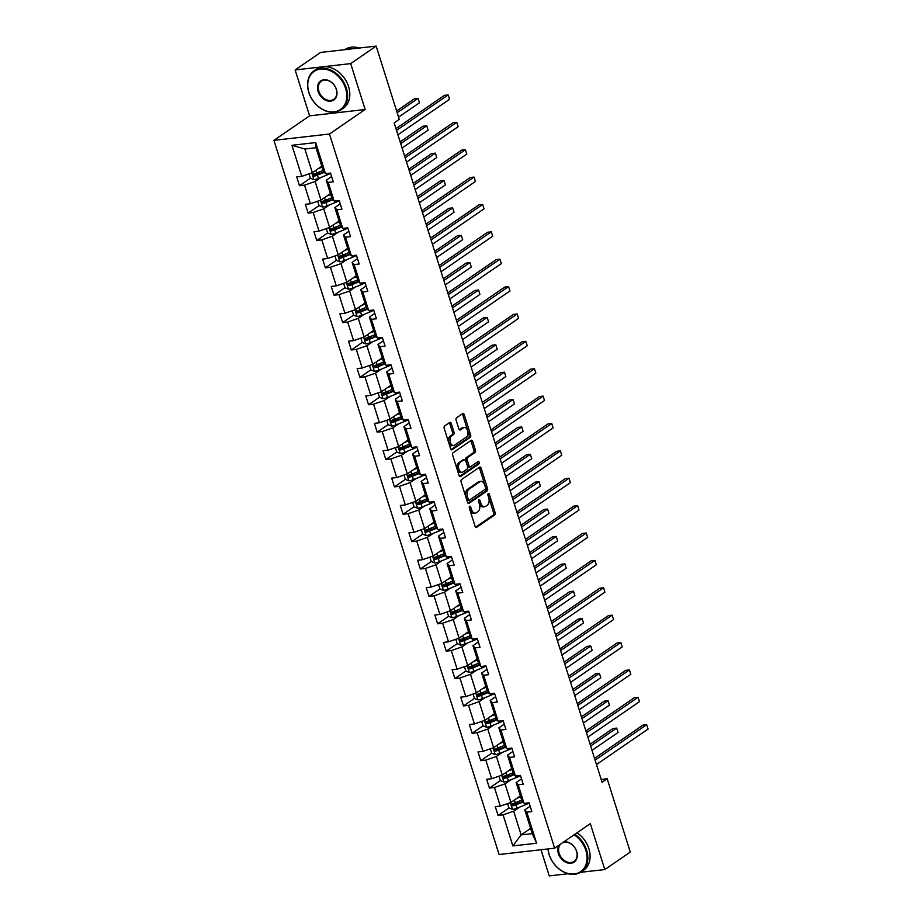 <?xml version="1.0" encoding="UTF-8"?>
<svg xmlns="http://www.w3.org/2000/svg" width="922" height="922" viewBox="0 0 922 922"><rect width="100%" height="100%" fill="white"/><g stroke="black" fill="none" stroke-linecap="round" stroke-linejoin="round"><path stroke-width="1.38" d="M469.644 506.305A1.302 0.784 83.5 0 0 469.321 507.987L475.095 526.301A1.867 1.129 83.5 0 0 476.305 527.465A1.867 1.129 83.5 0 0 476.639 527.326L494.641 514.96A1.867 1.129 83.5 0 0 495.102 512.551L489.328 494.25A1.302 0.784 83.5 0 0 487.934 495.206L488.683 497.58A5.958 3.607 83.5 0 1 487.219 505.291L485.71 506.316A5.958 3.607 83.5 0 1 484.649 506.731A5.958 3.607 83.5 0 1 480.777 503.009L480.028 500.634A1.302 0.784 83.5 0 0 478.622 501.603L479.371 503.965A5.958 3.607 83.5 0 1 477.907 511.675L476.409 512.713A5.958 3.607 83.5 0 1 475.349 513.116A5.958 3.607 83.5 0 1 471.465 509.393L470.716 507.031A1.302 0.784 83.5 0 0 469.644 506.305M451.261 423.509A1.867 1.129 83.5 0 0 450.051 422.345A1.867 1.129 83.5 0 0 449.717 422.472L444.669 425.952A1.867 1.129 83.5 0 0 444.208 428.361L450.616 448.691A1.867 1.129 83.5 0 0 451.838 449.844A1.867 1.129 83.5 0 0 452.16 449.717L470.174 437.351A1.867 1.129 83.5 0 0 470.635 434.942L464.227 414.612A1.867 1.129 83.5 0 0 463.017 413.448A1.867 1.129 83.5 0 0 462.683 413.575L456.574 417.77A1.867 1.129 83.5 0 0 456.113 420.178L458.856 428.88A1.867 1.129 83.5 0 0 460.078 430.044A1.867 1.129 83.5 0 0 460.401 429.917L463.432 427.831A4.979 3.008 83.5 0 1 464.319 427.497A4.979 3.008 83.5 0 1 467.754 431.335A4.979 3.008 83.5 0 1 466.336 437.051L454.477 445.199A4.979 3.008 83.5 0 1 453.589 445.533A4.979 3.008 83.5 0 1 450.155 441.696A4.979 3.008 83.5 0 1 451.573 435.979L453.555 434.619A1.867 1.129 83.5 0 0 454.004 432.211L451.261 423.509L449.763 423.682A1.867 1.129 83.5 0 0 449.256 422.795M365.147 109.499L350.683 63.606L376.164 46.1L320.602 52.439L295.121 69.945L309.596 115.849L273.915 140.351L329.477 134.013L365.147 109.499L309.596 115.849M580.606 872.316L604.797 869.561L590.322 823.657L554.641 848.171L329.477 134.013M604.797 869.561L630.279 852.055L607.172 778.779L601.19 779.459M376.164 46.1L399.272 119.376L394.167 122.88L602.078 782.271L607.172 778.779M461.565 479.521A1.867 1.129 83.5 0 0 461.104 481.929L467.512 502.26A1.867 1.129 83.5 0 0 468.722 503.424A1.867 1.129 83.5 0 0 469.056 503.297L487.07 490.93A1.867 1.129 83.5 0 0 487.531 488.522L481.111 468.192A1.867 1.129 83.5 0 0 479.901 467.028A1.867 1.129 83.5 0 0 479.578 467.154L461.565 479.521M459.064 475.475L452.656 455.145A1.867 1.129 83.5 0 1 453.117 452.737L471.13 440.37A1.867 1.129 83.5 0 1 471.453 440.232A1.867 1.129 83.5 0 1 472.675 441.396L475.418 450.097A1.867 1.129 83.5 0 1 474.957 452.506L467.65 457.531A1.867 1.129 83.5 0 0 467.189 459.94L469.01 465.714A1.867 1.129 83.5 0 0 470.22 466.866A1.867 1.129 83.5 0 0 470.554 466.739L478.161 461.519A1.302 0.784 83.5 0 1 478.921 463.927L460.608 476.513A1.867 1.129 83.5 0 1 460.274 476.639A1.867 1.129 83.5 0 1 459.064 475.475M350.683 63.606L295.121 69.945M540.984 849.727L549.235 875.9L568.159 873.733M325.478 173.647L323.461 171.423L315.981 147.739L315.681 142.587L325.478 173.647L330.514 173.071L333.28 181.853L328.244 182.429L334.11 201.031L339.146 200.454L341.912 209.225L336.876 209.801L342.742 228.414L347.778 227.838L350.544 236.608L345.508 237.185L351.374 255.786L356.411 255.21L359.177 263.992L354.152 264.568L360.018 283.169L365.043 282.593L367.809 291.375L362.784 291.94L368.65 310.553L373.675 309.976L376.441 318.747L371.416 319.323L377.282 337.925L382.307 337.348L385.073 346.13L380.048 346.707L385.915 365.308L390.94 364.732L393.706 373.514L388.681 374.078L394.547 392.691L399.572 392.115L402.338 400.886L397.313 401.462L403.179 420.063L408.204 419.498L410.97 428.269L405.945 428.845L411.811 447.447L416.836 446.87L419.602 455.652L414.577 456.229L420.444 474.83L425.468 474.254L428.234 483.024L423.21 483.601L429.076 502.202L434.101 501.637L436.867 510.408L431.842 510.984L437.708 529.585L442.733 529.009L445.51 537.791L440.474 538.367L446.34 556.969L451.377 556.392L454.143 565.163L449.106 565.739L454.972 584.352L460.009 583.776L462.775 592.546L457.738 593.123L463.605 611.724L468.641 611.148L471.407 619.93L466.371 620.506L472.237 639.107L477.273 638.531L480.039 647.313L475.003 647.878L480.869 666.491L485.906 665.914L488.672 674.685L483.635 675.261L489.501 693.863L494.538 693.286L497.304 702.068L492.267 702.645L498.134 721.246L503.17 720.67L505.936 729.452L500.9 730.017L506.766 748.629L511.802 748.053L514.568 756.824L509.532 757.4L515.398 776.001L520.434 775.437L523.2 784.207L518.176 784.783L524.042 803.385L529.067 802.808L531.833 811.591L526.808 812.167L536.592 843.227L512.874 845.935L503.078 814.875L498.053 815.44L495.275 806.669L500.312 806.093L494.446 787.492L489.421 788.068L486.643 779.286L491.68 778.71L485.813 760.108L480.777 760.685L478.011 751.914L483.047 751.338L477.181 732.736L472.145 733.301L469.379 724.531L474.415 723.954L468.549 705.353L463.512 705.929L460.746 697.147L465.783 696.571L459.917 677.97L454.88 678.546L452.114 669.775L457.151 669.199L451.284 650.586L446.248 651.163L443.482 642.392L448.518 641.816L442.652 623.214L437.616 623.791L434.85 615.009L439.886 614.432L434.02 595.831L428.984 596.407L426.218 587.625L431.254 587.06L425.388 568.448L420.351 569.024L417.585 560.253L422.61 559.677L416.756 541.076L411.719 541.652L408.953 532.87L413.978 532.294L408.112 513.692L403.087 514.269L400.321 505.487L405.346 504.922L399.48 486.309L394.455 486.885L391.689 478.115L396.714 477.538L390.847 458.937L385.822 459.502L383.056 450.731L388.081 450.155L382.215 431.554L377.19 432.13L374.424 423.348L379.449 422.772L373.583 404.17L368.558 404.746L365.792 395.976L370.817 395.4L364.951 376.798L359.926 377.363L357.16 368.593L362.185 368.016L356.318 349.415L351.294 349.991L348.528 341.209L353.552 340.633L347.686 322.032L342.661 322.608L339.895 313.837L344.92 313.261L339.054 294.648L334.029 295.224L331.252 286.454L336.288 285.878L330.422 267.276L325.397 267.853L322.619 259.07L327.656 258.494L321.79 239.893L316.753 240.469L313.987 231.687L319.024 231.122L313.157 212.509L308.121 213.086L305.355 204.315L310.391 203.739L304.525 185.138L299.489 185.714L296.723 176.932L301.759 176.356L291.963 145.296L315.681 142.587M273.915 140.351L499.09 854.51L554.641 848.171M330.445 193.574L320.971 200.074L315.117 181.473L321.006 177.416M315.117 181.473L304.525 185.138M320.971 200.074L310.391 203.739M334.11 201.031L332.093 198.806L326.227 180.205L328.244 182.429M331.597 176.517L326.227 180.205M339.077 220.957L329.615 227.457L323.749 208.856L329.65 204.799M323.749 208.856L313.157 212.509M329.615 227.457L319.024 231.122M342.742 228.414L340.725 226.19L334.859 207.588L336.876 209.801M340.23 203.889L334.859 207.588M347.709 248.341L338.247 254.841L332.381 236.228L338.282 232.183M332.381 236.228L321.79 239.893M338.247 254.841L327.656 258.494M351.374 255.786L349.357 253.573L343.491 234.96L345.508 237.185M348.862 231.272L343.491 234.96M356.341 275.713L346.879 282.213L341.013 263.611L346.914 259.555M341.013 263.611L330.422 267.276M346.879 282.213L336.288 285.878M360.018 283.169L357.99 280.945L352.123 262.344L354.152 264.568M357.494 258.656L352.123 262.344M364.974 303.096L355.512 309.596L349.645 290.995L355.546 286.938M349.645 290.995L339.054 294.648M355.512 309.596L344.92 313.261M368.65 310.553L366.622 308.328L360.756 289.727L362.784 291.94M366.126 286.027L360.756 289.727M373.606 330.479L364.144 336.979L358.278 318.367L364.178 314.321M358.278 318.367L347.686 322.032M364.144 336.979L353.552 340.633M377.282 337.925L375.254 335.712L369.388 317.099L371.416 319.323M374.758 313.411L369.388 317.099M382.238 357.851L372.776 364.351L366.91 345.75L372.811 341.705M366.91 345.75L356.318 349.415M372.776 364.351L362.185 368.016M385.915 365.308L383.886 363.084L378.02 344.482L380.048 346.707M383.391 340.794L378.02 344.482M390.87 385.235L381.408 391.735L375.542 373.133L381.443 369.077M375.542 373.133L364.951 376.798M381.408 391.735L370.817 395.4M394.547 392.691L392.518 390.467L386.652 371.866L388.681 374.078M392.023 368.178L386.652 371.866M399.503 412.618L390.041 419.118L384.174 400.517L390.075 396.46M384.174 400.517L373.583 404.17M390.041 419.118L379.449 422.772M403.179 420.063L401.151 417.85L395.284 399.238L397.313 401.462M400.655 395.55L395.284 399.238M408.135 440.001L398.673 446.49L392.807 427.889L398.707 423.843M392.807 427.889L382.215 431.554M398.673 446.49L388.081 450.155M411.811 447.447L409.783 445.222L403.917 426.621L405.945 428.845M409.287 422.933L403.917 426.621M416.767 467.373L407.305 473.873L401.439 455.272L407.34 451.215M401.439 455.272L390.847 458.937M407.305 473.873L396.714 477.538M420.444 474.83L418.415 472.606L412.549 454.004L414.577 456.229M417.92 450.316L412.549 454.004M425.399 494.757L415.937 501.257L410.071 482.655L415.972 478.599M410.071 482.655L399.48 486.309M415.937 501.257L405.346 504.922M429.076 502.202L427.047 499.989L421.181 481.388L423.21 483.601M426.552 477.688L421.181 481.388M434.032 522.14L424.569 528.64L418.703 510.027L424.604 505.982M418.703 510.027L408.112 513.692M424.569 528.64L413.978 532.294M437.708 529.585L435.68 527.361L429.813 508.76L431.842 510.984M435.184 505.072L429.813 508.76M442.664 549.512L433.202 556.012L427.335 537.411L433.236 533.354M427.335 537.411L416.756 541.076M433.202 556.012L422.61 559.677M446.34 556.969L444.312 554.744L438.446 536.143L440.474 538.367M443.828 532.455L438.446 536.143M451.296 576.895L441.834 583.396L435.968 564.794L441.868 560.737M435.968 564.794L425.388 568.448M441.834 583.396L431.254 587.06M454.972 584.352L452.944 582.128L447.078 563.526L449.106 565.739M452.46 559.827L447.078 563.526M459.928 604.279L450.466 610.779L444.6 592.166L450.501 588.121M444.6 592.166L434.02 595.831M450.466 610.779L439.886 614.432M463.605 611.724L461.576 609.511L455.71 590.898L457.738 593.123M461.092 587.21L455.71 590.898M468.56 631.651L459.098 638.151L453.232 619.549L459.133 615.493M453.232 619.549L442.652 623.214M459.098 638.151L448.518 641.816M472.237 639.107L470.208 636.883L464.354 618.282L466.371 620.506M469.724 614.594L464.354 618.282M477.193 659.034L467.731 665.534L461.864 646.933L467.765 642.876M461.864 646.933L451.284 650.586M467.731 665.534L457.151 669.199M480.869 666.491L478.852 664.266L472.986 645.665L475.003 647.878M478.357 641.966L472.986 645.665M485.825 686.417L476.363 692.918L470.497 674.305L476.397 670.259M470.497 674.305L459.917 677.97M476.363 692.918L465.783 696.571M489.501 693.863L487.484 691.65L481.618 673.037L483.635 675.261M486.989 669.349L481.618 673.037M494.469 713.789L484.995 720.289L479.14 701.688L485.03 697.643M479.14 701.688L468.549 705.353M484.995 720.289L474.415 723.954M498.134 721.246L496.117 719.022L490.25 700.42L492.267 702.645M495.621 696.732L490.25 700.42M503.101 741.173L493.639 747.673L487.773 729.072L493.673 725.015M487.773 729.072L477.181 732.736M493.639 747.673L483.047 751.338M506.766 748.629L504.749 746.405L498.883 727.804L500.9 730.017M504.253 724.116L498.883 727.804M511.733 768.556L502.271 775.056L496.405 756.455L502.306 752.398M496.405 756.455L485.813 760.108M502.271 775.056L491.68 778.71M515.398 776.001L513.381 773.788L507.515 755.176L509.532 757.4M512.886 751.488L507.515 755.176M520.365 795.94L510.903 802.428L505.037 783.827L510.938 779.782M505.037 783.827L494.446 787.492M510.903 802.428L500.312 806.093M524.042 803.385L522.013 801.16L516.147 782.559L518.176 784.783M521.518 778.871L516.147 782.559M530.599 828.405L521.137 834.906L513.669 811.21L519.57 807.153M513.669 811.21L503.078 814.875M512.874 845.935L521.137 834.906L532.248 833.638L524.779 809.942L526.808 812.167M315.981 147.739L304.871 149.007L312.339 172.702L321.801 166.202M530.15 806.254L524.779 809.942M532.248 833.638L536.592 843.227M312.339 172.702L301.759 176.356M291.963 145.296L304.871 149.007M518.302 801.529L513.473 804.848M507.596 803.581L508.99 807.983L498.053 815.44M509.67 774.157L504.841 777.465M498.963 776.197L500.358 780.611L489.421 788.068M501.038 746.774L496.209 750.082M491.714 753.182L480.777 760.685M492.406 719.391L487.577 722.71M483.07 725.798L472.145 733.301M483.773 692.019L478.944 695.326M474.438 698.415L463.512 705.929M475.141 664.635L470.312 667.943M465.806 671.043L454.88 678.546M466.509 637.252L461.68 640.571M457.174 643.66L446.248 651.163M457.877 609.88L453.048 613.188M447.17 611.92L448.565 616.322L437.616 623.791M449.233 582.497L444.416 585.804M438.538 584.536L439.932 588.951L428.984 596.407M440.601 555.113L435.783 558.432M431.277 561.521L420.351 569.024M431.969 527.73L427.151 531.049M422.645 534.138L411.719 541.652M423.336 500.358L418.519 503.666M414.013 506.766L403.087 514.269M414.704 472.974L409.887 476.294M405.38 479.382L394.455 486.885M406.072 445.591L401.254 448.91M396.748 451.999L385.822 459.502M397.44 418.219L392.622 421.527M388.116 424.627L377.19 432.13M388.807 390.836L383.99 394.143M379.484 397.244L368.558 404.746M380.175 363.452L375.346 366.772M370.851 369.86L359.926 377.363M371.543 336.081L366.714 339.388M362.219 342.477L351.294 349.991M362.911 308.697L358.082 312.005M353.587 315.105L342.661 322.608M354.279 281.314L349.45 284.633M344.955 287.722L334.029 295.224M345.646 253.942L340.817 257.25M336.323 260.338L325.397 267.853M337.014 226.558L332.185 229.866M327.69 232.966L316.753 240.469M328.382 199.175L323.553 202.494M317.675 201.215L319.07 205.629L308.121 213.086M319.75 171.792L314.921 175.111M310.414 178.2L299.489 185.714M470.716 507.031L469.229 507.204L469.966 509.566A5.958 3.607 83.5 0 0 473.839 513.289L475.349 513.116M484.649 506.731L483.151 506.904A5.958 3.607 83.5 0 1 479.267 503.182L478.53 500.83L480.028 500.634M475.602 527.177L493.143 515.133A1.867 1.129 83.5 0 0 493.604 512.724L487.842 494.446L489.328 494.25M468.03 503.147L485.571 491.103A1.867 1.129 83.5 0 0 486.021 488.695L479.613 468.364A1.867 1.129 83.5 0 0 479.106 467.477M468.318 499.401A1.302 0.784 83.5 0 0 469.402 500.127L485.203 489.271A1.302 0.784 83.5 0 0 485.525 487.588L484.742 485.087A5.958 3.607 83.5 0 0 480.858 481.365A5.958 3.607 83.5 0 0 479.797 481.768L468.998 489.202A5.958 3.607 83.5 0 0 467.535 496.912L468.318 499.401L466.82 499.574A1.302 0.784 83.5 0 0 467.892 500.3M480.858 481.365L479.359 481.538A5.958 3.607 83.5 0 0 478.299 481.941L479.797 481.768M466.82 499.574L466.025 497.085A5.958 3.607 83.5 0 1 467.489 489.363L478.299 481.941M469.056 466.912A1.867 1.129 83.5 0 1 468.722 467.039A1.867 1.129 83.5 0 1 467.512 465.875L465.691 460.113A1.867 1.129 83.5 0 1 466.152 457.704L473.459 452.679A1.867 1.129 83.5 0 0 473.908 450.27L471.165 441.569A1.867 1.129 83.5 0 0 470.658 440.693M459.582 476.363L477.423 464.1A1.302 0.784 83.5 0 0 477.515 461.957M460.066 462.729A4.979 3.008 83.5 0 0 458.66 468.445A4.979 3.008 83.5 0 0 462.095 472.295A4.979 3.008 83.5 0 0 462.982 471.949L467.154 469.079A1.867 1.129 83.5 0 0 467.615 466.67L465.794 460.896A1.867 1.129 83.5 0 0 464.584 459.732A1.867 1.129 83.5 0 0 464.25 459.859L458.568 462.902A4.979 3.008 83.5 0 0 457.151 468.618A4.979 3.008 83.5 0 0 460.585 472.467L462.095 472.295M463.432 459.963A1.867 1.129 83.5 0 0 463.075 459.905A1.867 1.129 83.5 0 0 462.752 460.032L464.25 459.859M458.568 462.902L462.752 460.032M453.589 445.533L452.091 445.706A4.979 3.008 83.5 0 1 448.657 441.857A4.979 3.008 83.5 0 1 450.074 436.152L452.045 434.792A1.867 1.129 83.5 0 0 452.506 432.383L449.763 423.682M464.319 427.497L462.821 427.67A4.979 3.008 83.5 0 0 461.934 428.004L463.432 427.831M459.375 429.767L461.934 428.004M451.135 449.567L468.676 437.524A1.867 1.129 83.5 0 0 469.137 435.115L462.717 414.785A1.867 1.129 83.5 0 0 462.21 413.897M508.99 807.983L512.551 809.401A5.025 1.222 -17.5 0 0 517.023 808.191L525.206 804.871A14.51 3.538 -17.5 0 0 529.147 803.05M516.804 798.383L520.642 796.827M519.213 796.723L520.457 796.216M592.016 750.381L618.051 732.494L616.668 728.103L612.923 728.541L590.08 744.227M521.691 800.158L515.306 802.751A5.025 1.222 162.5 0 1 512.079 803.742L512.747 805.851A5.025 1.222 -17.5 0 0 515.963 804.86L522.832 802.071M522.382 801.575L515.064 804.537A2.559 0.622 162.5 0 1 514.211 804.837L512.759 804.145M618.051 732.494L616.668 728.103L590.633 745.99M595.093 760.131L646.702 724.68L648.085 729.06L596.476 764.511M594.54 758.357L642.945 725.107L646.702 724.68L648.085 729.06M548.094 848.908A23.154 17.553 -124.5 0 0 549.235 854.636A23.154 17.553 -124.5 0 0 574.302 873.952A23.154 17.553 -124.5 0 0 585.873 850.453A23.154 17.553 -124.5 0 0 574.129 834.779M574.844 834.295A23.718 17.991 55.5 0 1 586.623 850.188A23.718 17.991 55.5 0 1 581.286 871.878A23.718 17.991 55.5 0 1 549.086 854.475A23.718 17.991 55.5 0 1 547.956 848.932M563.791 841.89A11.571 8.782 55.5 0 1 576.711 851.49A11.571 8.782 55.5 0 1 570.925 863.246A11.571 8.782 55.5 0 1 558.386 853.588A11.571 8.782 55.5 0 1 558.963 845.209M560.783 843.953A11.006 8.344 -124.5 0 0 559.147 853.323A11.006 8.344 -124.5 0 0 574.083 861.402A11.006 8.344 -124.5 0 0 576.561 851.34A11.006 8.344 -124.5 0 0 562.57 842.72M577.08 832.75A23.718 17.991 55.5 0 1 588.87 848.643A23.718 17.991 55.5 0 1 583.522 870.333L581.286 871.878M308.951 92.557A23.154 17.553 -124.5 0 0 334.018 111.885A23.154 17.553 -124.5 0 0 345.589 88.374A23.154 17.553 -124.5 0 0 320.522 69.058A23.154 17.553 -124.5 0 0 308.951 92.557M346.349 88.109A23.718 17.991 55.5 0 1 341.002 109.81A23.718 17.991 55.5 0 1 308.801 92.396A23.718 17.991 55.5 0 1 314.148 70.706A23.718 17.991 55.5 0 1 346.349 88.109M318.113 91.509A11.571 8.782 55.5 0 1 323.899 79.765A11.571 8.782 55.5 0 1 336.426 89.422A11.571 8.782 55.5 0 1 330.641 101.178A11.571 8.782 55.5 0 1 318.113 91.509M336.288 89.261A11.006 8.344 -124.5 0 0 321.34 81.182A11.006 8.344 -124.5 0 0 318.862 91.255A11.006 8.344 -124.5 0 0 333.81 99.322A11.006 8.344 -124.5 0 0 336.288 89.261M314.148 70.706L316.384 69.162A23.718 17.991 55.5 0 1 348.585 86.576A23.718 17.991 55.5 0 1 343.249 108.266L341.002 109.81M345.981 49.546A23.718 17.991 55.5 0 1 351.985 48.866M344.747 49.684L344.932 49.558A23.718 17.991 55.5 0 1 359.2 48.036M500.358 780.611L503.919 782.017A5.025 1.222 -17.5 0 0 508.379 780.807L516.574 777.488A14.51 3.538 -17.5 0 0 520.504 775.667M508.172 770.999L512.01 769.444M510.581 769.34L511.814 768.844M583.384 722.998L609.419 705.111L608.036 700.732L604.279 701.158L581.448 716.843M513.058 772.774L506.674 775.367A5.025 1.222 162.5 0 1 503.447 776.359L504.115 778.468A5.025 1.222 -17.5 0 0 507.331 777.477L514.199 774.687M513.75 774.192L506.432 777.165A2.559 0.622 162.5 0 1 505.579 777.465L504.127 776.762M609.419 705.111L608.036 700.732L582.001 718.607M490.331 748.814L491.726 753.228L495.275 754.634A5.025 1.222 -17.5 0 0 499.747 753.435L507.941 750.105A14.51 3.538 -17.5 0 0 511.871 748.295M499.54 743.616L503.377 742.06M501.948 741.956L503.182 741.461M574.752 695.614L600.787 677.739L599.404 673.348L595.647 673.775L572.816 689.46M504.426 745.402L498.041 747.984A5.025 1.222 162.5 0 1 494.814 748.987L495.483 751.084A5.025 1.222 -17.5 0 0 498.698 750.093L505.567 747.316M505.118 746.808L497.799 749.782A2.559 0.622 162.5 0 1 496.946 750.082L495.494 749.39M600.787 677.739L599.404 673.348L573.369 691.223M586.461 732.748L638.07 697.297L639.453 701.688L587.844 737.139M585.908 730.985L634.313 697.724L638.07 697.297L639.453 701.688M577.829 705.365L629.438 669.914L630.821 674.305L579.212 709.756M577.276 703.601L625.681 670.352L629.438 669.914L630.821 674.305M481.699 721.43L483.093 725.845L486.643 727.262A5.025 1.222 -17.5 0 0 491.115 726.052L499.309 722.733A14.51 3.538 -17.5 0 0 503.239 720.912M490.896 716.244L494.745 714.688M493.316 714.585L494.549 714.077M566.12 668.243L592.154 650.356L590.772 645.965L587.014 646.391L564.183 662.077M495.794 718.019L489.409 720.612A5.025 1.222 162.5 0 1 486.182 721.603L486.851 723.712A5.025 1.222 -17.5 0 0 490.066 722.721L496.935 719.932M496.485 719.437L489.167 722.399A2.559 0.622 162.5 0 1 488.314 722.698L486.862 722.007M592.154 650.356L590.772 645.965L564.737 663.852M569.197 677.981L620.806 642.542L622.189 646.921L570.58 682.372M568.644 676.218L617.048 642.968L620.806 642.542L622.189 646.921M473.067 694.059L474.461 698.473L478.011 699.879A5.025 1.222 -17.5 0 0 482.483 698.669L490.677 695.349A14.51 3.538 -17.5 0 0 494.607 693.528M482.264 688.861L486.113 687.305M484.684 687.201L485.917 686.706M557.487 640.859L583.522 622.972L582.139 618.593L578.382 619.019L555.551 634.705M487.162 690.636L480.765 693.229A5.025 1.222 162.5 0 1 477.55 694.22L478.218 696.329A5.025 1.222 -17.5 0 0 481.434 695.338L488.303 692.549M487.853 692.053L480.535 695.027A2.559 0.622 162.5 0 1 479.682 695.326L478.23 694.623M583.522 622.972L582.139 618.593L556.104 636.468M560.564 650.609L612.173 615.158L613.556 619.549L561.947 654.989M560.011 648.834L608.416 615.585L612.173 615.158L613.556 619.549M464.434 666.675L465.829 671.089L469.379 672.495A5.025 1.222 -17.5 0 0 473.85 671.285L482.045 667.966A14.51 3.538 -17.5 0 0 485.975 666.157M473.631 661.477L477.481 659.922M476.052 659.818L477.285 659.322M548.855 613.476L574.89 595.6L573.507 591.209L569.75 591.636L546.919 607.321M478.53 663.264L472.133 665.845A5.025 1.222 162.5 0 1 468.918 666.848L469.586 668.946A5.025 1.222 -17.5 0 0 472.802 667.954L479.671 665.165M479.221 664.67L471.891 667.643A2.559 0.622 162.5 0 1 471.05 667.943L469.598 667.251M574.89 595.6L573.507 591.209L547.472 609.085M551.932 623.226L603.541 587.775L604.924 592.166L553.315 627.617M551.379 621.463L599.784 588.201L603.541 587.775L604.924 592.166M455.802 639.292L457.197 643.706L460.746 645.123A5.025 1.222 -17.5 0 0 465.218 643.913L473.412 640.594A14.51 3.538 -17.5 0 0 477.342 638.773M464.999 634.106L468.849 632.55M467.419 632.446L468.653 631.939M540.223 586.092L566.258 568.217L564.875 563.826L561.118 564.252L538.287 579.938M469.897 635.88L463.501 638.473A5.025 1.222 162.5 0 1 460.285 639.465L460.954 641.574A5.025 1.222 -17.5 0 0 464.169 640.571L471.038 637.793M470.589 637.298L463.259 640.26A2.559 0.622 162.5 0 1 462.418 640.559L460.965 639.868M566.258 568.217L564.875 563.826L538.84 581.713M543.3 595.843L594.909 560.403L596.292 564.783L544.683 600.234M542.747 594.079L591.152 560.83L594.909 560.403L596.292 564.783M448.565 616.322L452.114 617.74A5.025 1.222 -17.5 0 0 456.586 616.53L464.78 613.211A14.51 3.538 -17.5 0 0 468.71 611.39M456.367 606.722L460.216 605.166M458.787 605.062L460.02 604.567M531.591 558.72L557.626 540.834L556.243 536.443L552.485 536.881L529.654 552.566M461.265 608.497L454.869 611.09A5.025 1.222 162.5 0 1 451.653 612.081L452.322 614.19A5.025 1.222 -17.5 0 0 455.537 613.199L462.406 610.41M461.957 609.915L454.627 612.888A2.559 0.622 162.5 0 1 453.785 613.188L452.322 612.485M557.626 540.834L556.243 536.443L530.208 554.329M534.668 568.471L586.277 533.02L587.66 537.411L536.051 572.85M534.103 566.696L582.52 533.446L586.277 533.02L587.66 537.411M439.932 588.951L443.482 590.357A5.025 1.222 -17.5 0 0 447.954 589.146L456.148 585.827A14.51 3.538 -17.5 0 0 460.078 584.006M447.735 579.339L451.584 577.783M450.155 577.679L451.388 577.184M522.958 531.337L548.993 513.45L547.61 509.071L543.853 509.497L521.022 525.183M452.633 581.114L446.236 583.707A5.025 1.222 162.5 0 1 443.021 584.709L443.689 586.807A5.025 1.222 -17.5 0 0 446.905 585.816L453.774 583.027M453.324 582.531L445.994 585.505A2.559 0.622 162.5 0 1 445.153 585.804L443.689 585.113M548.993 513.45L547.61 509.071L521.575 526.946M526.036 541.087L577.645 505.636L579.028 510.027L527.419 545.478M525.471 539.324L573.887 506.063L577.645 505.636L579.028 510.027M429.906 557.153L431.289 561.567L434.85 562.985A5.025 1.222 -17.5 0 0 439.321 561.775L447.516 558.455A14.51 3.538 -17.5 0 0 451.446 556.634M439.103 551.967L442.952 550.399M441.523 550.307L442.756 549.8M514.326 503.954L540.361 486.078L538.978 481.687L535.221 482.114L512.39 497.799M444.001 553.742L437.604 556.335A5.025 1.222 162.5 0 1 434.389 557.326L435.046 559.435A5.025 1.222 -17.5 0 0 438.273 558.432L445.142 555.655M444.692 555.159L437.362 558.121A2.559 0.622 162.5 0 1 436.521 558.421L435.057 557.729M540.361 486.078L538.978 481.687L512.943 499.574M517.403 513.704L569.012 478.264L570.395 482.644L518.786 518.095M516.839 511.941L565.255 478.691L569.012 478.264L570.395 482.644M421.273 529.781L422.656 534.184L426.218 535.601A5.025 1.222 -17.5 0 0 430.689 534.391L438.884 531.072A14.51 3.538 -17.5 0 0 442.814 529.251M430.47 524.583L434.308 523.028M432.891 522.924L434.124 522.417M505.694 476.582L531.729 458.695L530.346 454.304L526.589 454.742L503.758 470.427M435.368 526.358L428.972 528.951A5.025 1.222 162.5 0 1 425.757 529.943L426.413 532.052A5.025 1.222 -17.5 0 0 429.64 531.06L436.509 528.271M436.06 527.776L428.73 530.749A2.559 0.622 162.5 0 1 427.889 531.037L426.425 530.346M531.729 458.695L530.346 454.304L504.311 472.191M508.771 486.332L560.38 450.881L561.763 455.272L510.154 490.711M508.206 484.557L556.623 451.307L560.38 450.881L561.763 455.272M412.641 502.398L414.024 506.812L417.585 508.218A5.025 1.222 -17.5 0 0 422.057 507.008L430.251 503.689A14.51 3.538 -17.5 0 0 434.181 501.868M421.838 497.2L425.676 495.644M424.258 495.54L425.491 495.045M497.062 449.198L523.097 431.312L521.714 426.932L517.957 427.359L495.114 443.044M426.736 498.975L420.34 501.568A5.025 1.222 162.5 0 1 417.124 502.559L417.781 504.668A5.025 1.222 -17.5 0 0 421.008 503.677L427.877 500.888M427.428 500.392L420.098 503.366A2.559 0.622 162.5 0 1 419.256 503.666L417.793 502.963M523.097 431.312L521.714 426.932L495.679 444.807M500.139 458.949L551.736 423.498L553.119 427.889L501.522 463.34M499.574 457.185L547.991 423.924L551.736 423.498L553.119 427.889M404.009 475.014L405.392 479.428L408.953 480.846A5.025 1.222 -17.5 0 0 413.425 479.636L421.619 476.317A14.51 3.538 -17.5 0 0 425.549 474.496M413.206 469.828L417.044 468.261M415.626 468.169L416.859 467.661M488.43 421.815L514.464 403.94L513.081 399.549L509.324 399.975L486.482 415.661M418.104 471.603L411.708 474.196A5.025 1.222 162.5 0 1 408.492 475.187L409.149 477.296A5.025 1.222 -17.5 0 0 412.376 476.294L419.245 473.516M418.784 473.021L411.466 475.983A2.559 0.622 162.5 0 1 410.624 476.282L409.161 475.591M514.464 403.94L513.081 399.549L487.047 417.435M491.507 431.565L543.104 396.114L544.487 400.505L492.89 435.956M490.942 429.802L539.358 396.552L543.104 396.114L544.487 400.505M395.377 447.643L396.76 452.045L400.321 453.463A5.025 1.222 -17.5 0 0 404.793 452.253L412.975 448.933A14.51 3.538 -17.5 0 0 416.917 447.112M404.574 442.445L408.411 440.889M406.994 440.785L408.227 440.278M479.797 394.443L505.832 376.556L504.449 372.165L500.692 372.603L477.85 388.289M409.472 444.22L403.075 446.813A5.025 1.222 162.5 0 1 399.86 447.804L400.517 449.913A5.025 1.222 -17.5 0 0 403.744 448.922L410.613 446.133M410.152 445.637L402.833 448.599A2.559 0.622 162.5 0 1 401.992 448.899L400.528 448.207M505.832 376.556L504.449 372.165L478.414 390.052M482.863 404.193L534.472 368.742L535.855 373.122L484.257 408.573M482.31 402.418L530.726 369.169L534.472 368.742L535.855 373.122M386.733 420.259L388.127 424.673L391.689 426.079A5.025 1.222 -17.5 0 0 396.16 424.869L404.343 421.55A14.51 3.538 -17.5 0 0 408.285 419.729M395.941 415.061L399.779 413.505M398.35 413.402L399.595 412.906M471.165 367.06L497.2 349.173L495.817 344.793L492.06 345.22L469.217 360.905M400.84 416.836L394.443 419.429A5.025 1.222 162.5 0 1 391.228 420.42L391.885 422.53A5.025 1.222 -17.5 0 0 395.112 421.538L401.98 418.749M401.519 418.254L394.201 421.227A2.559 0.622 162.5 0 1 393.348 421.527L391.896 420.824M497.2 349.173L495.817 344.793L469.782 362.669M474.231 376.81L525.84 341.359L527.223 345.75L475.614 381.201M473.678 375.047L522.094 341.785L525.84 341.359L527.223 345.75M378.101 392.876L379.495 397.29L383.056 398.696A5.025 1.222 -17.5 0 0 387.528 397.497L395.711 394.167A14.51 3.538 -17.5 0 0 399.652 392.357M387.309 387.678L391.147 386.122M389.718 386.018L390.963 385.523M462.533 339.676L488.568 321.801L487.173 317.41L483.428 317.836L460.585 333.522M392.196 389.464L385.811 392.046A5.025 1.222 162.5 0 1 382.595 393.049L383.252 395.146A5.025 1.222 -17.5 0 0 386.468 394.155L393.348 391.377M392.887 390.87L385.569 393.844A2.559 0.622 162.5 0 1 384.716 394.143L383.264 393.452M488.568 321.801L487.173 317.41L461.15 335.297M465.598 349.426L517.207 313.976L518.59 318.367L466.981 353.818M465.045 347.663L513.462 314.414L517.207 313.976L518.59 318.367M369.468 365.492L370.863 369.906L374.424 371.324A5.025 1.222 -17.5 0 0 378.896 370.114L387.079 366.795A14.51 3.538 -17.5 0 0 391.02 364.974M378.677 360.306L382.515 358.75M381.086 358.646L382.33 358.139M453.901 312.304L479.924 294.418L478.541 290.027L474.795 290.453L451.953 306.139M383.564 362.081L377.179 364.674A5.025 1.222 162.5 0 1 373.952 365.665L374.62 367.774A5.025 1.222 -17.5 0 0 377.836 366.783L384.716 363.994M384.255 363.498L376.937 366.46A2.559 0.622 162.5 0 1 376.084 366.76L374.632 366.069M479.924 294.418L478.541 290.027L452.518 307.913M456.966 322.043L508.575 286.604L509.958 290.983L458.349 326.434M456.413 320.28L504.818 287.03L508.575 286.604L509.958 290.983M360.836 338.12L362.231 342.535L365.792 343.941A5.025 1.222 -17.5 0 0 370.264 342.73L378.446 339.411A14.51 3.538 -17.5 0 0 382.388 337.59M370.045 332.923L373.883 331.367M372.453 331.263L373.698 330.768M445.268 284.921L471.292 267.034L469.909 262.655L466.163 263.081L443.321 278.767M374.931 334.698L368.546 337.291A5.025 1.222 162.5 0 1 365.319 338.282L365.988 340.391A5.025 1.222 -17.5 0 0 369.203 339.4L376.084 336.611M375.623 336.115L368.304 339.089A2.559 0.622 162.5 0 1 367.452 339.388L365.999 338.685M471.292 267.034L469.909 262.655L443.885 280.53M448.334 294.671L499.943 259.22L501.326 263.611L449.717 299.051M447.781 292.896L496.186 259.647L499.943 259.22L501.326 263.611M352.204 310.737L353.599 315.151L357.16 316.557A5.025 1.222 -17.5 0 0 361.631 315.347L369.814 312.028A14.51 3.538 -17.5 0 0 373.756 310.218M361.412 305.539L365.25 303.983M363.821 303.88L365.066 303.384M436.625 257.538L462.66 239.662L461.277 235.271L457.531 235.698L434.688 251.383M366.299 307.326L359.914 309.907A5.025 1.222 162.5 0 1 356.687 310.91L357.356 313.007A5.025 1.222 -17.5 0 0 360.571 312.016L367.44 309.227M366.991 308.732L359.672 311.705A2.559 0.622 162.5 0 1 358.819 312.005L357.367 311.313M462.66 239.662L461.277 235.271L435.242 253.147M439.702 267.288L491.311 231.837L492.694 236.228L441.085 271.679M439.149 265.524L487.554 232.263L491.311 231.837L492.694 236.228M343.572 283.354L344.966 287.768L348.528 289.185A5.025 1.222 -17.5 0 0 352.999 287.975L361.182 284.656A14.51 3.538 -17.5 0 0 365.124 282.835M352.78 278.167L356.618 276.612M355.189 276.508L356.434 276.001M427.992 230.154L454.027 212.279L452.644 207.888L448.899 208.314L426.056 224M357.667 279.942L351.282 282.535A5.025 1.222 162.5 0 1 348.055 283.527L348.723 285.636A5.025 1.222 -17.5 0 0 351.939 284.633L358.808 281.855M358.358 281.36L351.04 284.322A2.559 0.622 162.5 0 1 350.187 284.621L348.735 283.93M454.027 212.279L452.644 207.888L426.609 225.775M431.07 239.904L482.679 204.465L484.062 208.845L432.453 244.295M430.516 238.141L478.921 204.891L482.679 204.465L484.062 208.845M334.94 255.982L336.334 260.384L339.895 261.802A5.025 1.222 -17.5 0 0 344.355 260.592L352.55 257.273A14.51 3.538 -17.5 0 0 356.48 255.452M344.148 250.784L347.986 249.228M346.557 249.124L347.79 248.629M419.36 202.782L445.395 184.896L444.012 180.505L440.255 180.943L417.424 196.628M349.035 252.559L342.65 255.152A5.025 1.222 162.5 0 1 339.423 256.143L340.091 258.252A5.025 1.222 -17.5 0 0 343.307 257.261L350.176 254.472M349.726 253.976L342.408 256.95A2.559 0.622 162.5 0 1 341.555 257.25L340.103 256.547M445.395 184.896L444.012 180.505L417.977 198.391M422.437 212.533L474.046 177.082L475.429 181.473L423.82 216.912M421.884 210.758L470.289 177.508L474.046 177.082L475.429 181.473M326.307 228.598L327.702 233.012L331.252 234.419A5.025 1.222 -17.5 0 0 335.723 233.208L343.918 229.889A14.51 3.538 -17.5 0 0 347.848 228.068M335.516 223.401L339.354 221.845M337.925 221.741L339.158 221.245M410.728 175.399L436.763 157.524L435.38 153.133L431.623 153.559L408.792 169.245M340.402 225.175L334.018 227.769A5.025 1.222 162.5 0 1 330.791 228.771L331.459 230.869A5.025 1.222 -17.5 0 0 334.674 229.878L341.543 227.089M341.094 226.593L333.776 229.566A2.559 0.622 162.5 0 1 332.923 229.866L331.471 229.175M436.763 157.524L435.38 153.133L409.345 171.008M413.805 185.149L465.414 149.698L466.797 154.089L415.188 189.54M413.252 183.386L461.657 150.125L465.414 149.698L466.797 154.089M319.07 205.629L322.619 207.047A5.025 1.222 -17.5 0 0 327.091 205.837L335.285 202.517A14.51 3.538 -17.5 0 0 339.215 200.696M326.872 196.029L330.721 194.461M329.292 194.369L330.525 193.862M402.096 148.016L428.131 130.14L426.748 125.749L422.991 126.176L400.16 141.861M331.77 197.804L325.385 200.397A5.025 1.222 162.5 0 1 322.158 201.388L322.827 203.497A5.025 1.222 -17.5 0 0 326.042 202.494L332.911 199.717M332.462 199.221L325.143 202.183A2.559 0.622 162.5 0 1 324.29 202.483L322.838 201.791M428.131 130.14L426.748 125.749L400.713 143.636M405.173 157.766L456.782 122.326L458.165 126.706L406.556 162.157M404.62 156.002L453.025 122.753L456.782 122.326L458.165 126.706M309.043 173.843L310.437 178.246L313.987 179.663A5.025 1.222 -17.5 0 0 318.459 178.453L326.653 175.134A14.51 3.538 -17.5 0 0 330.583 173.313M318.24 168.645L322.089 167.089M320.66 166.986L321.893 166.479M398.558 117.14L419.498 102.757L418.115 98.366L414.358 98.804L396.621 110.986M323.138 170.42L316.742 173.013A5.025 1.222 162.5 0 1 313.526 174.004L314.195 176.114A5.025 1.222 -17.5 0 0 317.41 175.122L324.279 172.333M323.829 171.838L316.511 174.811A2.559 0.622 162.5 0 1 315.658 175.111L314.206 174.408M419.498 102.757L418.115 98.366L397.175 112.749M396.541 130.394L448.15 94.943L449.533 99.334L397.924 134.773M395.987 128.619L444.392 95.369L448.15 94.943L449.533 99.334M469.966 509.566L471.465 509.393M479.267 503.182L480.777 503.009M493.604 512.724L495.102 512.551M493.143 515.133L494.641 514.96M475.948 527.407L476.639 527.326M479.613 468.364L481.111 468.192M486.021 488.695L487.531 488.522M485.571 491.103L487.07 490.93M468.376 503.377L469.056 503.297M467.489 489.363L468.998 489.202M466.025 497.085L467.535 496.912M471.165 441.569L472.675 441.396M473.908 450.27L475.418 450.097M473.459 452.679L474.957 452.506M466.152 457.704L467.65 457.531M465.691 460.113L467.189 459.94M467.512 465.875L469.01 465.714M477.423 464.1L478.921 463.927M459.928 476.593L460.608 476.513M452.506 432.383L454.004 432.211M452.045 434.792L453.555 434.619M450.074 436.152L451.573 435.979M459.721 429.986L460.401 429.917M462.717 414.785L464.227 414.612M469.137 435.115L470.635 434.942M468.676 437.524L470.174 437.351M451.48 449.798L452.16 449.717M510.339 802.624L512.459 809.366M524.71 803.304L525.206 804.871M515.963 804.86L517.023 808.191M514.441 800.008L515.306 802.751M514.211 804.837L512.747 805.851M501.706 775.252L503.827 781.983M516.078 775.932L516.574 777.488M507.331 777.477L508.379 780.807M505.809 772.624L506.674 775.367M505.579 777.465L504.115 778.468M493.063 747.869L495.195 754.599M507.446 748.549L507.941 750.105M498.698 750.093L499.747 753.435M497.165 745.241L498.041 747.984M496.946 750.082L495.483 751.084M484.43 720.485L486.562 727.228M498.814 721.165L499.309 722.733M490.066 722.721L491.115 726.052M488.533 717.869L489.409 720.612M488.314 722.698L486.851 723.712M475.798 693.114L477.93 699.844M490.181 693.793L490.677 695.349M481.434 695.338L482.483 698.669M479.901 690.486L480.765 693.229M479.682 695.326L478.218 696.329M467.166 665.73L469.298 672.461M481.549 666.41L482.045 667.966M472.802 667.954L473.85 671.285M471.269 663.102L472.133 665.845M471.05 667.943L469.586 668.946M458.534 638.347L460.654 645.089M472.917 639.027L473.412 640.594M464.169 640.571L465.218 643.913M462.637 635.731L463.501 638.473M462.418 640.559L460.954 641.574M449.901 610.975L452.022 617.705M464.285 611.655L464.78 613.211M455.537 613.199L456.586 616.53M454.004 608.347L454.869 611.09M453.785 613.188L452.322 614.19M441.269 583.591L443.39 590.322M455.652 584.271L456.148 585.827M446.905 585.816L447.954 589.146M445.372 580.964L446.236 583.707M445.153 585.804L443.689 586.807M432.637 556.208L434.758 562.95M447.02 556.888L447.516 558.455M438.273 558.432L439.321 561.775M436.74 553.58L437.604 556.335M436.521 558.421L435.046 559.435M424.005 528.836L426.125 535.567M438.388 529.505L438.884 531.072M429.64 531.06L430.689 534.391M428.108 526.208L428.972 528.951M427.889 531.037L426.413 532.052M415.373 501.453L417.493 508.183M429.756 502.133L430.251 503.689M421.008 503.677L422.057 507.008M419.475 498.825L420.34 501.568M419.256 503.666L417.781 504.668M406.74 474.069L408.861 480.8M421.123 474.749L421.619 476.317M412.376 476.294L413.425 479.636M410.843 471.442L411.708 474.196M410.624 476.282L409.149 477.296M398.108 446.686L400.229 453.428M412.491 447.366L412.975 448.933M403.744 448.922L404.793 452.253M402.211 444.07L403.075 446.813M401.992 448.899L400.517 449.913M389.476 419.314L391.596 426.045M403.859 419.994L404.343 421.55M395.112 421.538L396.16 424.869M393.579 416.686L394.443 419.429M393.348 421.527L391.885 422.53M380.844 391.931L382.964 398.661M395.227 392.611L395.711 394.167M386.468 394.155L387.528 397.497M384.947 389.303L385.811 392.046M384.716 394.143L383.252 395.146M372.211 364.547L374.332 371.289M386.595 365.227L387.079 366.795M377.836 366.783L378.896 370.114M376.314 361.931L377.179 364.674M376.084 366.76L374.62 367.774M363.579 337.175L365.7 343.906M377.962 337.855L378.446 339.411M369.203 339.4L370.264 342.73M367.682 334.548L368.546 337.291M367.452 339.388L365.988 340.391M354.947 309.792L357.068 316.523M369.33 310.472L369.814 312.028M360.571 312.016L361.631 315.347M359.05 307.164L359.914 309.907M358.819 312.005L357.356 313.007M346.315 282.409L348.435 289.151M360.686 283.089L361.182 284.656M351.939 284.633L352.999 287.975M350.418 279.792L351.282 282.535M350.187 284.621L348.723 285.636M337.683 255.037L339.803 261.767M352.054 255.717L352.55 257.273M343.307 257.261L344.355 260.592M341.785 252.409L342.65 255.152M341.555 257.25L340.091 258.252M329.039 227.653L331.171 234.384M343.422 228.333L343.918 229.889M334.674 229.878L335.723 233.208M333.142 225.026L334.018 227.769M332.923 229.866L331.459 230.869M320.407 200.27L322.539 207.012M334.79 200.95L335.285 202.517M326.042 202.494L327.091 205.837M324.509 197.642L325.385 200.397M324.29 202.483L322.827 203.497M311.774 172.898L313.906 179.629M326.158 173.567L326.653 175.134M317.41 175.122L318.459 178.453M315.877 170.27L316.742 173.013M315.658 175.111L314.195 176.114M467.661 500.392L469.171 500.22M468.722 467.039L470.22 466.866M463.075 459.905L464.584 459.732"/></g></svg>
